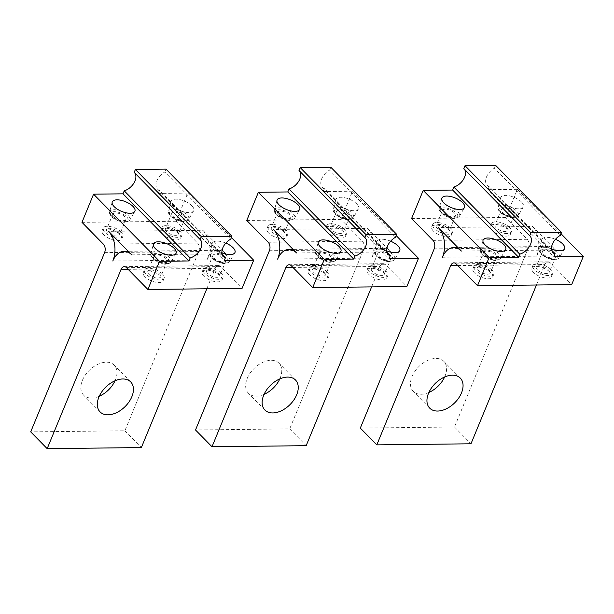 <?xml version="1.0" encoding="UTF-8"?>
<svg xmlns="http://www.w3.org/2000/svg" width="614" height="614" viewBox="0 0 614 614"><rect width="100%" height="100%" fill="white"/><g stroke="black" fill="none" stroke-linecap="round" stroke-linejoin="round"><path stroke-width="0.46" stroke-dasharray="3.07 2.3" d="M561.019 233.75L517.372 189.312L505.767 217.471L527.188 239.291A6.125 3.914 89.3 0 1 528.378 247.772L454.498 427.006L360.318 428.088M428.887 392.461A21.429 13.715 -44.5 0 1 413.23 391.356A21.429 13.715 -44.5 0 1 412.04 376.528A21.429 13.715 -44.5 0 1 427.26 360.625A21.429 13.715 -44.5 0 1 443.807 361.324A21.429 13.715 -44.5 0 1 444.996 376.152A21.429 13.715 -44.5 0 1 444.628 376.996M454.498 427.006L470.976 443.792M536.429 285.011L544.856 264.55A6.125 3.914 89.3 0 1 548.087 261.787A6.125 3.914 89.3 0 1 550.267 262.784L571.688 284.604M532.468 226.489L555.54 249.982A21.429 13.7 -90.7 0 0 547.911 246.475A21.429 13.7 -90.7 0 0 536.613 256.161A21.429 13.7 -90.7 0 0 532.468 226.489L438.289 227.571M533.428 272.317A10.714 4.567 -157.6 0 1 531.762 268.134A10.714 4.567 -157.6 0 1 539.491 266.752A10.714 4.567 -157.6 0 1 549.914 272.125A10.714 4.567 -157.6 0 1 551.579 276.3A10.714 4.567 -157.6 0 1 543.851 277.681A10.714 4.567 -157.6 0 1 533.428 272.317M474.568 272.992A10.714 4.567 -157.6 0 1 472.903 268.809A10.714 4.567 -157.6 0 1 480.632 267.428A10.714 4.567 -157.6 0 1 491.054 272.8A10.714 4.567 -157.6 0 1 492.72 276.975A10.714 4.567 -157.6 0 1 484.991 278.357A10.714 4.567 -157.6 0 1 474.568 272.992M550.965 269.561A10.714 4.567 22.4 0 0 540.55 264.197A10.714 4.567 22.4 0 0 532.822 265.578A10.714 4.567 22.4 0 0 534.487 269.753A10.714 4.567 22.4 0 0 544.91 275.126A10.714 4.567 22.4 0 0 552.631 273.744A10.714 4.567 22.4 0 0 550.965 269.561M548.141 269.6A7.038 3.001 -157.6 0 1 549.238 272.34A7.038 3.001 -157.6 0 1 543.459 273.077A7.038 3.001 -157.6 0 1 536.214 266.975A7.038 3.001 -157.6 0 1 541.993 266.238A7.038 3.001 -157.6 0 1 548.141 269.6M554.473 254.234A7.038 3.001 22.4 0 0 548.325 250.88A7.038 3.001 22.4 0 0 542.546 251.61A7.038 3.001 22.4 0 0 549.791 257.711A7.038 3.001 22.4 0 0 555.57 256.982A7.038 3.001 22.4 0 0 554.473 254.234M555.455 239.299A12.249 5.219 22.4 0 0 552.009 238.109A12.249 5.219 22.4 0 0 541.863 239.675A12.249 5.219 22.4 0 0 551.572 248.992M517.372 189.312L487.946 189.649L553.866 256.775M521.493 201.991A12.249 5.219 22.4 0 0 510.802 196.158A12.249 5.219 22.4 0 0 500.656 197.723A12.249 5.219 22.4 0 0 513.35 208.039A12.249 5.219 22.4 0 0 523.258 207.041A12.249 5.219 22.4 0 0 521.493 201.991M487.946 189.649L489.174 186.656L551.894 250.512M489.174 186.656A12.249 7.836 -44.5 0 1 487.186 185.39A12.249 7.836 -44.5 0 1 494.423 168.236L560.352 235.362M494.423 168.236L495.613 165.35M505.767 217.471L411.587 218.553M492.228 230.357A10.714 4.567 -157.6 0 1 490.563 226.182A10.714 4.567 -157.6 0 1 498.284 224.801A10.714 4.567 -157.6 0 1 508.707 230.166A10.714 4.567 -157.6 0 1 510.372 234.348A10.714 4.567 -157.6 0 1 502.643 235.73A10.714 4.567 -157.6 0 1 492.228 230.357M433.369 231.033A10.714 4.567 -157.6 0 1 431.696 226.858A10.714 4.567 -157.6 0 1 439.424 225.476A10.714 4.567 -157.6 0 1 449.847 230.841A10.714 4.567 -157.6 0 1 451.513 235.024A10.714 4.567 -157.6 0 1 443.784 236.405A10.714 4.567 -157.6 0 1 433.369 231.033M509.766 227.61A10.714 4.567 22.4 0 0 499.343 222.237A10.714 4.567 22.4 0 0 491.614 223.619A10.714 4.567 22.4 0 0 493.28 227.794A10.714 4.567 22.4 0 0 503.703 233.166A10.714 4.567 22.4 0 0 511.431 231.785A10.714 4.567 22.4 0 0 509.766 227.61M506.934 227.641A7.038 3.001 -157.6 0 1 508.031 230.388A7.038 3.001 -157.6 0 1 502.252 231.117A7.038 3.001 -157.6 0 1 495.014 225.016A7.038 3.001 -157.6 0 1 500.794 224.287A7.038 3.001 -157.6 0 1 506.934 227.641M513.273 212.275A7.038 3.001 22.4 0 0 507.126 208.921A7.038 3.001 22.4 0 0 501.346 209.658A7.038 3.001 22.4 0 0 508.584 215.76A7.038 3.001 22.4 0 0 514.363 215.023A7.038 3.001 22.4 0 0 513.273 212.275M450.899 228.285A10.714 4.567 22.4 0 0 440.484 222.913A10.714 4.567 22.4 0 0 432.755 224.294A10.714 4.567 22.4 0 0 434.42 228.469A10.714 4.567 22.4 0 0 444.843 233.842A10.714 4.567 22.4 0 0 452.572 232.46A10.714 4.567 22.4 0 0 450.899 228.285M448.074 228.316A7.038 3.001 -157.6 0 1 449.172 231.064A7.038 3.001 -157.6 0 1 443.392 231.793A7.038 3.001 -157.6 0 1 436.147 225.691A7.038 3.001 -157.6 0 1 441.934 224.962A7.038 3.001 -157.6 0 1 448.074 228.316M454.406 212.951A7.038 3.001 22.4 0 0 448.266 209.597A7.038 3.001 22.4 0 0 442.487 210.333A7.038 3.001 22.4 0 0 449.724 216.435A7.038 3.001 22.4 0 0 455.504 215.698A7.038 3.001 22.4 0 0 454.406 212.951M495.613 254.91A7.038 3.001 22.4 0 0 489.465 251.556A7.038 3.001 22.4 0 0 483.686 252.285A7.038 3.001 22.4 0 0 490.931 258.387A7.038 3.001 22.4 0 0 496.711 257.657A7.038 3.001 22.4 0 0 495.613 254.91M483.134 266.913A7.038 3.001 -157.6 0 1 489.281 270.275A7.038 3.001 -157.6 0 1 490.379 273.015A7.038 3.001 -157.6 0 1 484.599 273.752A7.038 3.001 -157.6 0 1 477.354 267.65A7.038 3.001 -157.6 0 1 483.134 266.913M492.106 270.237A10.714 4.567 22.4 0 0 481.683 264.872A10.714 4.567 22.4 0 0 473.962 266.253A10.714 4.567 22.4 0 0 475.627 270.429A10.714 4.567 22.4 0 0 486.042 275.801A10.714 4.567 22.4 0 0 493.771 274.42A10.714 4.567 22.4 0 0 492.106 270.237M555.54 249.982L461.367 251.065M536.613 256.161L442.441 257.243M396.207 235.638L352.566 191.2L340.954 219.367L362.383 241.179A6.125 3.914 89.3 0 1 363.565 249.66L289.685 428.902L195.513 429.977M264.074 394.349A21.429 13.715 -44.5 0 1 248.417 393.244A21.429 13.715 -44.5 0 1 247.227 378.416A21.429 13.715 -44.5 0 1 262.447 362.513A21.429 13.715 -44.5 0 1 278.994 363.212A21.429 13.715 -44.5 0 1 280.191 378.04A21.429 13.715 -44.5 0 1 279.823 378.892M289.685 428.902L306.171 445.68M371.616 286.899L380.051 266.445A6.125 3.914 89.3 0 1 383.274 263.675A6.125 3.914 89.3 0 1 385.454 264.68L406.882 286.492M367.656 228.377L390.734 251.87A21.429 13.7 -90.7 0 0 383.098 248.371A21.429 13.7 -90.7 0 0 371.808 258.049A21.429 13.7 -90.7 0 0 367.656 228.377L273.476 229.459M368.623 274.205A10.714 4.567 -157.6 0 1 366.957 270.03A10.714 4.567 -157.6 0 1 374.678 268.648A10.714 4.567 -157.6 0 1 385.101 274.013A10.714 4.567 -157.6 0 1 386.766 278.196A10.714 4.567 -157.6 0 1 379.038 279.577A10.714 4.567 -157.6 0 1 368.623 274.205M309.763 274.88A10.714 4.567 -157.6 0 1 308.09 270.705A10.714 4.567 -157.6 0 1 315.819 269.323A10.714 4.567 -157.6 0 1 326.241 274.688A10.714 4.567 -157.6 0 1 327.907 278.871A10.714 4.567 -157.6 0 1 320.178 280.253A10.714 4.567 -157.6 0 1 309.763 274.88M386.16 271.457A10.714 4.567 22.4 0 0 375.737 266.085A10.714 4.567 22.4 0 0 368.009 267.466A10.714 4.567 22.4 0 0 369.674 271.641A10.714 4.567 22.4 0 0 380.097 277.014A10.714 4.567 22.4 0 0 387.825 275.632A10.714 4.567 22.4 0 0 386.16 271.457M383.328 271.488A7.038 3.001 -157.6 0 1 384.425 274.235A7.038 3.001 -157.6 0 1 378.646 274.965A7.038 3.001 -157.6 0 1 371.409 268.863A7.038 3.001 -157.6 0 1 377.188 268.134A7.038 3.001 -157.6 0 1 383.328 271.488M389.667 256.122A7.038 3.001 22.4 0 0 383.52 252.768A7.038 3.001 22.4 0 0 377.74 253.505A7.038 3.001 22.4 0 0 384.978 259.599A7.038 3.001 22.4 0 0 390.757 258.87A7.038 3.001 22.4 0 0 389.667 256.122M390.642 241.195A12.249 5.219 22.4 0 0 387.196 239.997A12.249 5.219 22.4 0 0 377.05 241.571A12.249 5.219 22.4 0 0 386.759 250.88M352.566 191.2L323.133 191.537L389.061 258.663M356.68 203.879A12.249 5.219 22.4 0 0 345.997 198.046A12.249 5.219 22.4 0 0 335.843 199.611A12.249 5.219 22.4 0 0 348.537 209.934A12.249 5.219 22.4 0 0 358.453 208.929A12.249 5.219 22.4 0 0 356.68 203.879M323.133 191.537L324.369 188.544L387.081 252.4M324.369 188.544A12.249 7.836 -44.5 0 1 322.381 187.285A12.249 7.836 -44.5 0 1 329.618 170.124L395.539 237.25M329.618 170.124L330.808 167.238M340.954 219.367L246.774 220.449M327.416 232.245A10.714 4.567 -157.6 0 1 325.75 228.07A10.714 4.567 -157.6 0 1 333.479 226.689A10.714 4.567 -157.6 0 1 343.894 232.061A10.714 4.567 -157.6 0 1 345.567 236.237A10.714 4.567 -157.6 0 1 337.838 237.618A10.714 4.567 -157.6 0 1 327.416 232.245M268.556 232.921A10.714 4.567 -157.6 0 1 266.89 228.746A10.714 4.567 -157.6 0 1 274.619 227.364A10.714 4.567 -157.6 0 1 285.034 232.737A10.714 4.567 -157.6 0 1 286.7 236.912A10.714 4.567 -157.6 0 1 278.979 238.293A10.714 4.567 -157.6 0 1 268.556 232.921M344.953 229.498A10.714 4.567 22.4 0 0 334.53 224.133A10.714 4.567 22.4 0 0 326.801 225.507A10.714 4.567 22.4 0 0 328.475 229.69A10.714 4.567 22.4 0 0 338.89 235.055A10.714 4.567 22.4 0 0 346.618 233.681A10.714 4.567 22.4 0 0 344.953 229.498M342.128 229.529A7.038 3.001 -157.6 0 1 343.226 232.276A7.038 3.001 -157.6 0 1 337.439 233.013A7.038 3.001 -157.6 0 1 330.202 226.911A7.038 3.001 -157.6 0 1 335.981 226.175A7.038 3.001 -157.6 0 1 342.128 229.529M348.46 214.171A7.038 3.001 22.4 0 0 342.313 210.809A7.038 3.001 22.4 0 0 336.533 211.546A7.038 3.001 22.4 0 0 343.771 217.648A7.038 3.001 22.4 0 0 349.558 216.911A7.038 3.001 22.4 0 0 348.46 214.171M286.093 230.173A10.714 4.567 22.4 0 0 275.671 224.808A10.714 4.567 22.4 0 0 267.942 226.182A10.714 4.567 22.4 0 0 269.607 230.365A10.714 4.567 22.4 0 0 280.03 235.73A10.714 4.567 22.4 0 0 287.759 234.356A10.714 4.567 22.4 0 0 286.093 230.173M283.269 230.204A7.038 3.001 -157.6 0 1 284.359 232.952A7.038 3.001 -157.6 0 1 278.579 233.688A7.038 3.001 -157.6 0 1 271.342 227.587A7.038 3.001 -157.6 0 1 277.121 226.85A7.038 3.001 -157.6 0 1 283.269 230.204M289.601 214.846A7.038 3.001 22.4 0 0 283.453 211.485A7.038 3.001 22.4 0 0 277.674 212.221A7.038 3.001 22.4 0 0 284.911 218.323A7.038 3.001 22.4 0 0 290.691 217.586A7.038 3.001 22.4 0 0 289.601 214.846M330.8 256.798A7.038 3.001 22.4 0 0 324.66 253.444A7.038 3.001 22.4 0 0 318.881 254.181A7.038 3.001 22.4 0 0 326.118 260.275A7.038 3.001 22.4 0 0 331.898 259.545A7.038 3.001 22.4 0 0 330.8 256.798M318.328 268.809A7.038 3.001 -157.6 0 1 324.468 272.163A7.038 3.001 -157.6 0 1 325.566 274.911A7.038 3.001 -157.6 0 1 319.787 275.64A7.038 3.001 -157.6 0 1 312.541 269.538A7.038 3.001 -157.6 0 1 318.328 268.809M327.293 272.132A10.714 4.567 22.4 0 0 316.878 266.76A10.714 4.567 22.4 0 0 309.149 268.141A10.714 4.567 22.4 0 0 310.814 272.317A10.714 4.567 22.4 0 0 321.237 277.689A10.714 4.567 22.4 0 0 328.966 276.308A10.714 4.567 22.4 0 0 327.293 272.132M390.734 251.87L296.554 252.953M371.808 258.049L277.628 259.131M231.394 237.526L187.754 193.088L176.141 221.255L197.57 243.075A6.125 3.914 89.3 0 1 198.752 251.548L124.88 430.79L30.7 431.872M99.268 396.237A21.429 13.715 -44.5 0 1 83.604 395.14A21.429 13.715 -44.5 0 1 82.414 380.312A21.429 13.715 -44.5 0 1 97.634 364.401A21.429 13.715 -44.5 0 1 114.189 365.1A21.429 13.715 -44.5 0 1 115.378 379.928A21.429 13.715 -44.5 0 1 115.01 380.78M124.88 430.79L141.358 447.575M206.803 288.787L215.238 268.333A6.125 3.914 89.3 0 1 218.461 265.563A6.125 3.914 89.3 0 1 220.641 266.568L242.069 288.388M202.843 230.273L225.921 253.766A21.429 13.7 -90.7 0 0 218.285 250.259A21.429 13.7 -90.7 0 0 206.995 259.945A21.429 13.7 -90.7 0 0 202.843 230.273L108.67 231.348M203.81 276.093A10.714 4.567 -157.6 0 1 202.144 271.918A10.714 4.567 -157.6 0 1 209.873 270.536A10.714 4.567 -157.6 0 1 220.288 275.909A10.714 4.567 -157.6 0 1 221.961 280.084A10.714 4.567 -157.6 0 1 214.232 281.465A10.714 4.567 -157.6 0 1 203.81 276.093M144.95 276.768A10.714 4.567 -157.6 0 1 143.285 272.593A10.714 4.567 -157.6 0 1 151.013 271.211A10.714 4.567 -157.6 0 1 161.428 276.584A10.714 4.567 -157.6 0 1 163.094 280.759A10.714 4.567 -157.6 0 1 155.373 282.141A10.714 4.567 -157.6 0 1 144.95 276.768M221.347 273.345A10.714 4.567 22.4 0 0 210.924 267.98A10.714 4.567 22.4 0 0 203.196 269.354A10.714 4.567 22.4 0 0 204.869 273.537A10.714 4.567 22.4 0 0 215.284 278.902A10.714 4.567 22.4 0 0 223.012 277.52A10.714 4.567 22.4 0 0 221.347 273.345M218.523 273.376A7.038 3.001 -157.6 0 1 219.612 276.123A7.038 3.001 -157.6 0 1 213.833 276.86A7.038 3.001 -157.6 0 1 206.596 270.759A7.038 3.001 -157.6 0 1 212.375 270.022A7.038 3.001 -157.6 0 1 218.523 273.376M224.854 258.018A7.038 3.001 22.4 0 0 218.707 254.656A7.038 3.001 22.4 0 0 212.928 255.393A7.038 3.001 22.4 0 0 220.165 261.495A7.038 3.001 22.4 0 0 225.952 260.758A7.038 3.001 22.4 0 0 224.854 258.018M225.829 243.083A12.249 5.219 22.4 0 0 222.391 241.893A12.249 5.219 22.4 0 0 212.237 243.459A12.249 5.219 22.4 0 0 221.946 252.776M187.754 193.088L158.32 193.425L224.248 260.559M191.875 205.774A12.249 5.219 22.4 0 0 181.184 199.934A12.249 5.219 22.4 0 0 171.037 201.507A12.249 5.219 22.4 0 0 183.724 211.822A12.249 5.219 22.4 0 0 193.64 210.825A12.249 5.219 22.4 0 0 191.875 205.774M158.32 193.425L159.556 190.432L222.276 254.296M159.556 190.432A12.249 7.836 -44.5 0 1 157.568 189.173A12.249 7.836 -44.5 0 1 164.805 172.012L230.734 239.145M164.805 172.012L165.995 169.126M176.141 221.255L81.969 222.337M162.603 234.141A10.714 4.567 -157.6 0 1 160.937 229.958A10.714 4.567 -157.6 0 1 168.666 228.585A10.714 4.567 -157.6 0 1 179.088 233.949A10.714 4.567 -157.6 0 1 180.754 238.132A10.714 4.567 -157.6 0 1 173.025 239.506A10.714 4.567 -157.6 0 1 162.603 234.141M103.743 234.817A10.714 4.567 -157.6 0 1 102.078 230.634A10.714 4.567 -157.6 0 1 109.806 229.26A10.714 4.567 -157.6 0 1 120.229 234.625A10.714 4.567 -157.6 0 1 121.894 238.808A10.714 4.567 -157.6 0 1 114.166 240.181A10.714 4.567 -157.6 0 1 103.743 234.817M180.14 231.394A10.714 4.567 22.4 0 0 169.725 226.021A10.714 4.567 22.4 0 0 161.996 227.403A10.714 4.567 22.4 0 0 163.662 231.578A10.714 4.567 22.4 0 0 174.084 236.95A10.714 4.567 22.4 0 0 181.805 235.569A10.714 4.567 22.4 0 0 180.14 231.394M177.316 231.424A7.038 3.001 -157.6 0 1 178.413 234.164A7.038 3.001 -157.6 0 1 172.634 234.901A7.038 3.001 -157.6 0 1 165.389 228.799A7.038 3.001 -157.6 0 1 171.168 228.07A7.038 3.001 -157.6 0 1 177.316 231.424M183.647 216.059A7.038 3.001 22.4 0 0 177.5 212.705A7.038 3.001 22.4 0 0 171.72 213.434A7.038 3.001 22.4 0 0 178.966 219.536A7.038 3.001 22.4 0 0 184.745 218.807A7.038 3.001 22.4 0 0 183.647 216.059M121.28 232.069A10.714 4.567 22.4 0 0 110.858 226.696A10.714 4.567 22.4 0 0 103.137 228.078A10.714 4.567 22.4 0 0 104.802 232.253A10.714 4.567 22.4 0 0 115.217 237.626A10.714 4.567 22.4 0 0 122.946 236.244A10.714 4.567 22.4 0 0 121.28 232.069M118.456 232.1A7.038 3.001 -157.6 0 1 119.553 234.84A7.038 3.001 -157.6 0 1 113.774 235.576A7.038 3.001 -157.6 0 1 106.529 229.475A7.038 3.001 -157.6 0 1 112.308 228.746A7.038 3.001 -157.6 0 1 118.456 232.1M124.788 216.734A7.038 3.001 22.4 0 0 118.64 213.38A7.038 3.001 22.4 0 0 112.861 214.109A7.038 3.001 22.4 0 0 120.106 220.211A7.038 3.001 22.4 0 0 125.885 219.482A7.038 3.001 22.4 0 0 124.788 216.734M165.995 258.694A7.038 3.001 22.4 0 0 159.847 255.332A7.038 3.001 22.4 0 0 154.068 256.069A7.038 3.001 22.4 0 0 161.305 262.17A7.038 3.001 22.4 0 0 167.085 261.434A7.038 3.001 22.4 0 0 165.995 258.694M153.515 270.697A7.038 3.001 -157.6 0 1 159.663 274.051A7.038 3.001 -157.6 0 1 160.753 276.799A7.038 3.001 -157.6 0 1 154.974 277.536A7.038 3.001 -157.6 0 1 147.736 271.434A7.038 3.001 -157.6 0 1 153.515 270.697M162.487 274.021A10.714 4.567 22.4 0 0 152.065 268.656A10.714 4.567 22.4 0 0 144.336 270.03A10.714 4.567 22.4 0 0 146.002 274.212A10.714 4.567 22.4 0 0 156.424 279.577A10.714 4.567 22.4 0 0 164.153 278.196A10.714 4.567 22.4 0 0 162.487 274.021M225.921 253.766L131.741 254.848M206.995 259.945L112.815 261.019M528.378 247.772L434.198 248.847M457.737 265.547L544.856 264.55M550.267 262.784L456.087 263.866M550.029 258.839A9.363 3.991 -157.6 0 1 540.32 251.909A9.363 3.991 -157.6 0 1 548.087 249.752A9.363 3.991 -157.6 0 1 557.796 256.683A9.363 3.991 -157.6 0 1 550.029 258.839M550.651 258.456A10.883 4.636 -157.6 0 1 539.376 249.284A10.883 4.636 -157.6 0 1 548.394 247.895A10.883 4.636 -157.6 0 1 559.461 257.565A10.883 4.636 -157.6 0 1 550.651 258.456M433.016 240.373L527.188 239.291M508.829 216.88A9.363 3.991 -157.6 0 1 499.121 209.95A9.363 3.991 -157.6 0 1 506.88 207.793A9.363 3.991 -157.6 0 1 516.589 214.731A9.363 3.991 -157.6 0 1 508.829 216.88M509.443 216.496A10.883 4.636 -157.6 0 1 498.169 207.332A10.883 4.636 -157.6 0 1 507.187 205.936A10.883 4.636 -157.6 0 1 518.254 215.614A10.883 4.636 -157.6 0 1 509.443 216.496M449.962 217.556A9.363 3.991 -157.6 0 1 440.253 210.625A9.363 3.991 -157.6 0 1 448.02 208.468A9.363 3.991 -157.6 0 1 457.729 215.407A9.363 3.991 -157.6 0 1 449.962 217.556M441.796 198.399L439.309 208.008C438.373 209.535 440.368 214.654 450.093 217.755C454.015 219.083 457.115 218.592 459.395 216.289A10.883 4.636 -157.6 0 0 448.327 206.611A10.883 4.636 22.4 0 0 439.309 208.008A10.883 4.636 22.4 0 0 450.584 217.172A10.883 4.636 -157.6 0 0 459.395 216.289L464.399 207.716M505.606 249.668L500.602 258.241C498.315 260.543 495.214 261.034 491.292 259.714C481.568 256.614 479.58 251.494 480.509 249.959A10.883 4.636 22.4 0 1 489.535 248.57A10.883 4.636 -157.6 0 1 500.602 258.241A10.883 4.636 -157.6 0 1 491.791 259.131A10.883 4.636 22.4 0 1 480.509 249.959L483.003 240.35M491.169 259.515A9.363 3.991 -157.6 0 1 481.46 252.584A9.363 3.991 -157.6 0 1 489.228 250.428A9.363 3.991 -157.6 0 1 498.936 257.358A9.363 3.991 -157.6 0 1 491.169 259.515M363.565 249.66L269.385 250.742M292.932 267.443L380.051 266.445M385.454 264.68L291.274 265.755M385.224 260.727A9.363 3.991 -157.6 0 1 375.515 253.797A9.363 3.991 -157.6 0 1 383.274 251.64A9.363 3.991 -157.6 0 1 392.983 258.571A9.363 3.991 -157.6 0 1 385.224 260.727M385.838 260.344A10.883 4.636 -157.6 0 1 374.563 251.18A10.883 4.636 -157.6 0 1 383.581 249.783A10.883 4.636 -157.6 0 1 394.649 259.453A10.883 4.636 -157.6 0 1 385.838 260.344M268.203 242.261L362.383 241.179M344.017 218.776A9.363 3.991 -157.6 0 1 334.308 211.845A9.363 3.991 -157.6 0 1 342.075 209.689A9.363 3.991 -157.6 0 1 351.784 216.619A9.363 3.991 -157.6 0 1 344.017 218.776M344.638 218.392A10.883 4.636 -157.6 0 1 333.356 209.221A10.883 4.636 -157.6 0 1 342.374 207.824A10.883 4.636 -157.6 0 1 353.449 217.502A10.883 4.636 -157.6 0 1 344.638 218.392M285.157 219.451A9.363 3.991 -157.6 0 1 275.448 212.521A9.363 3.991 -157.6 0 1 283.215 210.364A9.363 3.991 -157.6 0 1 292.916 217.295A9.363 3.991 -157.6 0 1 285.157 219.451M276.983 200.287L274.496 209.896C273.56 211.431 275.556 216.55 285.28 219.643C289.202 220.971 292.302 220.48 294.59 218.177A10.883 4.636 -157.6 0 0 283.514 208.499A10.883 4.636 22.4 0 0 274.496 209.896A10.883 4.636 22.4 0 0 285.771 219.068A10.883 4.636 -157.6 0 0 294.59 218.177L299.594 209.604M340.793 251.563L335.789 260.129C333.509 262.439 330.409 262.93 326.487 261.602C316.763 258.502 314.767 253.382 315.703 251.855A10.883 4.636 22.4 0 1 324.722 250.458A10.883 4.636 -157.6 0 1 335.789 260.129A10.883 4.636 -157.6 0 1 326.978 261.019A10.883 4.636 22.4 0 1 315.703 251.855L318.19 242.246M326.356 261.403A9.363 3.991 -157.6 0 1 316.647 254.472A9.363 3.991 -157.6 0 1 324.415 252.316A9.363 3.991 -157.6 0 1 334.123 259.246A9.363 3.991 -157.6 0 1 326.356 261.403M198.752 251.548L104.58 252.63M128.119 269.331L215.238 268.333M220.641 266.568L126.469 267.65M220.411 262.623A9.363 3.991 -157.6 0 1 210.702 255.685A9.363 3.991 -157.6 0 1 218.469 253.536A9.363 3.991 -157.6 0 1 228.178 260.466A9.363 3.991 -157.6 0 1 220.411 262.623M221.032 262.239A10.883 4.636 -157.6 0 1 209.75 253.068A10.883 4.636 -157.6 0 1 218.768 251.671A10.883 4.636 -157.6 0 1 229.843 261.349A10.883 4.636 -157.6 0 1 221.032 262.239M103.39 244.157L197.57 243.075M179.204 220.664A9.363 3.991 -157.6 0 1 169.495 213.733A9.363 3.991 -157.6 0 1 177.262 211.577A9.363 3.991 -157.6 0 1 186.971 218.507A9.363 3.991 -157.6 0 1 179.204 220.664M179.825 220.28A10.883 4.636 -157.6 0 1 168.551 211.109A10.883 4.636 -157.6 0 1 177.569 209.719A10.883 4.636 -157.6 0 1 188.636 219.39A10.883 4.636 -157.6 0 1 179.825 220.28M120.344 221.339A9.363 3.991 -157.6 0 1 110.635 214.409A9.363 3.991 -157.6 0 1 118.402 212.252A9.363 3.991 -157.6 0 1 128.111 219.183A9.363 3.991 -157.6 0 1 120.344 221.339M112.178 202.183L109.683 211.784C108.755 213.319 110.743 218.438 120.467 221.539C124.389 222.859 127.489 222.375 129.777 220.065A10.883 4.636 -157.6 0 0 118.709 210.395A10.883 4.636 22.4 0 0 109.683 211.784A10.883 4.636 22.4 0 0 120.966 220.956A10.883 4.636 -157.6 0 0 129.777 220.065L134.781 211.5M175.988 253.452L170.984 262.024C168.696 264.327 165.596 264.818 161.674 263.49C151.95 260.397 149.954 255.278 150.89 253.743A10.883 4.636 22.4 0 1 159.909 252.346A10.883 4.636 -157.6 0 1 170.984 262.024A10.883 4.636 -157.6 0 1 162.165 262.915A10.883 4.636 22.4 0 1 150.89 253.743L153.377 244.134M161.551 263.299A9.363 3.991 -157.6 0 1 151.842 256.36A9.363 3.991 -157.6 0 1 159.609 254.211A9.363 3.991 -157.6 0 1 169.31 261.142A9.363 3.991 -157.6 0 1 161.551 263.299M548.087 261.787L453.907 262.861M532.822 265.578L531.762 268.134M555.57 256.982L549.238 272.34M542.546 251.61L536.214 266.975M541.863 239.675L539.376 249.284C538.44 250.819 540.427 255.938 550.152 259.039C554.074 260.359 557.182 259.868 559.461 257.565L564.466 248.992M553.114 252.523L487.186 185.39M529.859 235.83L463.931 168.696M490.563 226.182L491.614 223.619M514.363 215.023L508.031 230.388M501.346 209.658L495.014 225.016M500.656 197.723L498.169 207.332C497.233 208.86 499.228 213.979 508.952 217.08C512.874 218.407 515.975 217.916 518.254 215.614L523.258 207.041M510.372 234.348L511.431 231.785M431.696 226.858L432.755 224.294M455.504 215.698L449.172 231.064M442.487 210.333L436.147 225.691M451.513 235.024L452.572 232.46M496.711 257.657L490.379 273.015M483.686 252.285L477.354 267.65M473.962 266.253L472.903 268.809M493.771 274.42L492.72 276.975M552.631 273.744L551.579 276.3M429.708 408.133L413.23 391.356M460.293 378.101L443.807 361.324M547.911 246.475L457.875 247.511M383.274 263.675L289.094 264.757M368.009 267.466L366.957 270.03M390.757 258.87L384.425 274.235M377.74 253.505L371.409 268.863M377.05 241.571L374.563 251.18C373.627 252.707 375.622 257.826 385.346 260.927C389.268 262.255 392.369 261.764 394.649 259.453L399.653 250.888M388.309 254.411L322.381 187.285M365.046 237.718L299.125 170.592M325.75 228.07L326.801 225.507M349.558 216.911L343.226 232.276M336.533 211.546L330.202 226.911M335.843 199.611L333.356 209.221C332.427 210.756 334.415 215.875 344.139 218.968C348.061 220.296 351.162 219.804 353.449 217.502L358.453 208.929M345.567 236.237L346.618 233.681M266.89 228.746L267.942 226.182M290.691 217.586L284.359 232.952M277.674 212.221L271.342 227.587M286.7 236.912L287.759 234.356M331.898 259.545L325.566 274.911M318.881 254.181L312.541 269.538M309.149 268.141L308.09 270.705M328.966 276.308L327.907 278.871M387.825 275.632L386.766 278.196M264.895 410.029L248.417 393.244M295.48 379.997L278.994 363.212M383.098 248.371L293.062 249.399M218.461 265.563L124.289 266.645M203.196 269.354L202.144 271.918M225.952 260.758L219.612 276.123M212.928 255.393L206.596 270.759M212.237 243.459L209.75 253.068C208.814 254.603 210.809 259.722 220.533 262.815C224.455 264.143 227.556 263.652 229.843 261.349L234.847 252.776M223.496 256.307L157.568 189.173M200.241 239.606L134.312 172.48M160.937 229.958L161.996 227.403M184.745 218.807L178.413 234.164M171.72 213.434L165.389 228.799M171.037 201.507L168.551 211.109C167.614 212.644 169.602 217.763 179.326 220.863C183.248 222.184 186.357 221.7 188.636 219.39L193.64 210.825M180.754 238.132L181.805 235.569M102.078 230.634L103.137 228.078M125.885 219.482L119.553 234.84M112.861 214.109L106.529 229.475M121.894 238.808L122.946 236.244M167.085 261.434L160.753 276.799M154.068 256.069L147.736 271.434M144.336 270.03L143.285 272.593M164.153 278.196L163.094 280.759M223.012 277.52L221.961 280.084M100.09 411.917L83.604 395.14M130.667 381.885L114.189 365.1M218.285 250.259L128.249 251.295"/><path stroke-width="0.92" d="M423.199 190.386L489.12 257.519L518.554 257.182L452.625 190.048L423.199 190.386L411.587 218.553L433.016 240.373A6.125 3.914 -90.7 0 1 434.198 248.847L360.318 428.088L376.804 444.874L470.976 443.792L536.429 285.011M444.628 376.996A21.429 13.715 -44.5 0 1 428.887 392.461M489.12 257.519L477.515 285.687L456.087 263.866A6.125 3.914 -90.7 0 0 453.907 262.861A6.125 3.914 -90.7 0 0 450.684 265.632L376.804 444.874M438.289 227.571A21.429 13.7 89.3 0 1 442.441 257.243A21.429 13.7 89.3 0 1 453.731 247.557A21.429 13.7 89.3 0 1 461.367 251.065L438.289 227.571M477.515 285.687L571.688 284.604L583.3 256.437L553.866 256.775L555.102 253.782A12.249 7.836 135.5 0 1 553.114 252.523A12.249 7.836 135.5 0 1 560.352 235.362L561.541 232.476L530.933 232.829L529.744 235.715A12.249 7.836 135.5 0 1 529.859 235.83A12.249 7.836 135.5 0 1 529.813 245.815A12.249 7.836 135.5 0 1 519.789 254.188L518.554 257.182M561.019 233.75L583.3 256.437M461.482 392.929A21.429 13.715 -44.5 0 1 446.263 408.832A21.429 13.715 -44.5 0 1 429.708 408.133A21.429 13.715 -44.5 0 1 428.518 393.305A21.429 13.715 135.5 0 1 443.738 377.403A21.429 13.715 135.5 0 1 460.293 378.101A21.429 13.715 135.5 0 1 461.482 392.929M551.572 248.992A12.249 5.219 22.4 0 0 554.549 249.998A12.249 5.219 22.4 0 0 564.466 248.992A12.249 5.219 22.4 0 0 562.7 243.942A12.249 5.219 22.4 0 0 555.455 239.299M551.894 250.512L555.102 253.782M530.933 232.829L465.005 165.696L495.613 165.35L561.541 232.476M465.005 165.696L463.816 168.581L529.744 235.715M464.046 168.812A12.249 7.836 -44.5 0 1 463.831 178.789A12.249 7.836 -44.5 0 1 453.861 187.055L519.789 254.188M453.861 187.055L452.625 190.048M462.634 202.666A12.249 5.219 22.4 0 0 451.942 196.833A12.249 5.219 22.4 0 0 441.796 198.399A12.249 5.219 22.4 0 0 454.483 208.714A12.249 5.219 22.4 0 0 464.399 207.716A12.249 5.219 22.4 0 0 462.634 202.666M503.841 244.618A12.249 5.219 22.4 0 0 493.149 238.785A12.249 5.219 22.4 0 0 483.003 240.35A12.249 5.219 22.4 0 0 495.69 250.673A12.249 5.219 22.4 0 0 505.606 249.668A12.249 5.219 22.4 0 0 503.841 244.618M258.387 192.282L324.315 259.407L353.741 259.07L287.812 191.944L258.387 192.282L246.774 220.449L268.203 242.261A6.125 3.914 -90.7 0 1 269.385 250.742L195.513 429.977L211.991 446.762L306.171 445.68L371.616 286.899M279.823 378.892A21.429 13.715 -44.5 0 1 264.074 394.349M324.315 259.407L312.703 287.575L291.274 265.755A6.125 3.914 -90.7 0 0 289.094 264.757A6.125 3.914 -90.7 0 0 285.871 267.52L211.991 446.762M273.476 229.459A21.429 13.7 89.3 0 1 277.628 259.131A21.429 13.7 89.3 0 1 288.918 249.445A21.429 13.7 89.3 0 1 296.554 252.953L273.476 229.459M312.703 287.575L406.882 286.492L418.487 258.325L389.061 258.663L390.289 255.67A12.249 7.836 135.5 0 1 388.309 254.411A12.249 7.836 135.5 0 1 395.539 237.25L396.728 234.364L381.424 234.54L366.121 234.717L364.931 237.603A12.249 7.836 135.5 0 1 365.046 237.718A12.249 7.836 135.5 0 1 365 247.703A12.249 7.836 135.5 0 1 354.976 256.076L353.741 259.07M396.207 235.638L418.487 258.325M296.669 394.825A21.429 13.715 -44.5 0 1 281.45 410.728A21.429 13.715 -44.5 0 1 264.895 410.029A21.429 13.715 -44.5 0 1 263.705 395.201A21.429 13.715 135.5 0 1 278.925 379.298A21.429 13.715 135.5 0 1 295.48 379.997A21.429 13.715 135.5 0 1 296.669 394.825M386.759 250.88A12.249 5.219 22.4 0 0 389.744 251.886A12.249 5.219 22.4 0 0 399.653 250.888A12.249 5.219 22.4 0 0 397.887 245.838A12.249 5.219 22.4 0 0 390.642 241.195M387.081 252.4L390.289 255.67M366.121 234.717L300.2 167.591L315.504 167.415L330.808 167.238L396.728 234.364M300.2 167.591L299.01 170.477L364.931 237.603M299.233 170.707A12.249 7.836 -44.5 0 1 299.018 180.685A12.249 7.836 -44.5 0 1 289.048 188.951L354.976 256.076M289.048 188.951L287.812 191.944M297.821 204.554A12.249 5.219 22.4 0 0 287.137 198.721A12.249 5.219 22.4 0 0 276.983 200.287A12.249 5.219 22.4 0 0 289.678 210.61A12.249 5.219 22.4 0 0 299.594 209.604A12.249 5.219 22.4 0 0 297.821 204.554M339.028 246.513A12.249 5.219 22.4 0 0 328.337 240.673A12.249 5.219 22.4 0 0 318.19 242.246A12.249 5.219 22.4 0 0 330.877 252.561A12.249 5.219 22.4 0 0 340.793 251.563A12.249 5.219 22.4 0 0 339.028 246.513M93.574 194.17L159.502 261.295L188.935 260.958L123.007 193.832L93.574 194.17L81.969 222.337L103.39 244.157A6.125 3.914 -90.7 0 1 104.58 252.63L30.7 431.872L47.178 448.65L141.358 447.575L206.803 288.787M115.01 380.78A21.429 13.715 -44.5 0 1 99.268 396.237M159.502 261.295L147.89 289.463L126.469 267.65A6.125 3.914 -90.7 0 0 124.289 266.645A6.125 3.914 -90.7 0 0 121.058 269.416L47.178 448.65M108.67 231.348A21.429 13.7 89.3 0 1 112.815 261.019A21.429 13.7 89.3 0 1 124.112 251.341A21.429 13.7 89.3 0 1 131.741 254.848L108.67 231.348M147.89 289.463L242.069 288.388L253.682 260.221L224.248 260.559L225.484 257.565A12.249 7.836 135.5 0 1 223.496 256.307A12.249 7.836 135.5 0 1 230.734 239.145L231.923 236.26L201.315 236.613L200.126 239.498A12.249 7.836 135.5 0 1 200.241 239.606A12.249 7.836 135.5 0 1 200.195 249.599A12.249 7.836 135.5 0 1 190.163 257.972L188.935 260.958M231.394 237.526L253.682 260.221M131.857 396.713A21.429 13.715 -44.5 0 1 116.637 412.616A21.429 13.715 -44.5 0 1 100.09 411.917A21.429 13.715 -44.5 0 1 98.9 397.089A21.429 13.715 135.5 0 1 114.12 381.187A21.429 13.715 135.5 0 1 130.667 381.885A21.429 13.715 135.5 0 1 131.857 396.713M221.946 252.776A12.249 5.219 22.4 0 0 224.931 253.774A12.249 5.219 22.4 0 0 234.847 252.776A12.249 5.219 22.4 0 0 233.074 247.726A12.249 5.219 22.4 0 0 225.829 243.083M222.276 254.296L225.484 257.565M201.315 236.613L135.387 169.479L165.995 169.126L231.923 236.26M135.387 169.479L134.197 172.365L200.126 239.498M134.428 172.595A12.249 7.836 -44.5 0 1 134.205 182.573A12.249 7.836 -44.5 0 1 124.235 190.839L190.163 257.972M124.235 190.839L123.007 193.832M133.015 206.45A12.249 5.219 22.4 0 0 122.324 200.609A12.249 5.219 22.4 0 0 112.178 202.183A12.249 5.219 22.4 0 0 124.865 212.498A12.249 5.219 22.4 0 0 134.781 211.5A12.249 5.219 22.4 0 0 133.015 206.45M174.215 248.401A12.249 5.219 22.4 0 0 163.531 242.568A12.249 5.219 22.4 0 0 153.377 244.134A12.249 5.219 22.4 0 0 166.072 254.449A12.249 5.219 22.4 0 0 175.988 253.452A12.249 5.219 22.4 0 0 174.215 248.401M450.684 265.632L457.737 265.547M285.871 267.52L292.932 267.443M121.058 269.416L128.119 269.331M457.875 247.511L453.731 247.557M293.062 249.399L288.918 249.445M128.249 251.295L124.112 251.341"/></g></svg>
